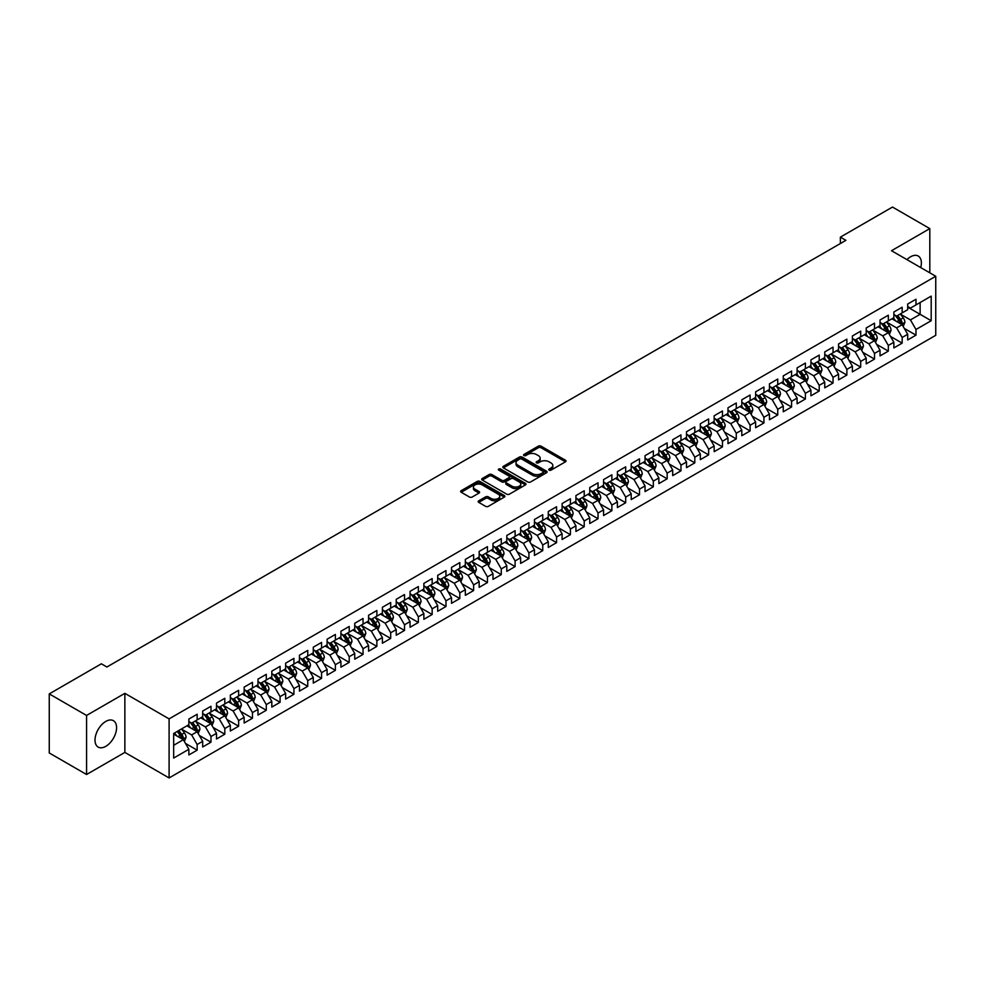 <?xml version="1.0" encoding="UTF-8"?>
<svg xmlns="http://www.w3.org/2000/svg" width="985" height="985" viewBox="0 0 985 985"><rect width="100%" height="100%" fill="white"/><g stroke="black" fill="none" stroke-linecap="round" stroke-linejoin="round"><path stroke-width="1.48" d="M549.15 470.14A1.342 0.776 0 0 0 551.046 470.14L565.464 461.817A1.921 1.108 0 0 0 566.03 461.029A1.921 1.108 0 0 0 565.464 460.241L541.036 446.143A1.921 1.108 0 0 0 538.327 446.143L523.909 454.467A1.342 0.776 0 0 0 525.805 455.562L527.677 454.491A6.144 3.546 0 0 1 536.357 454.491L538.389 455.661A6.144 3.546 0 0 1 540.186 458.173A6.144 3.546 0 0 1 538.389 460.672L536.529 461.756A1.342 0.776 0 0 0 538.426 462.851L540.297 461.768A6.144 3.546 0 0 1 548.977 461.768L551.009 462.95A6.144 3.546 0 0 1 552.807 465.449A6.144 3.546 0 0 1 551.009 467.961L549.15 469.045A1.342 0.776 0 0 0 549.15 470.14L549.15 469.045M105.789 746.334A15.243 8.803 120 0 0 115.75 732.902A15.243 8.803 120 0 0 113.41 720.675A15.243 8.803 120 0 0 105.789 721.426A15.243 8.803 120 0 0 95.828 734.872A15.243 8.803 120 0 0 98.168 747.086A15.243 8.803 120 0 0 105.789 746.334M920.741 267.588A15.243 8.803 120 0 0 918.217 256.026A15.243 8.803 120 0 0 910.596 256.789A15.243 8.803 120 0 0 906.939 259.621M478.759 500.823A1.921 1.108 0 0 0 478.193 501.611A1.921 1.108 0 0 0 478.759 502.387L485.605 506.352A1.921 1.108 0 0 0 488.326 506.352L504.332 497.105A1.921 1.108 0 0 0 504.899 496.317A1.921 1.108 0 0 0 504.332 495.541L479.917 481.431A1.921 1.108 0 0 0 477.196 481.431L461.189 490.678A1.921 1.108 0 0 0 460.623 491.466A1.921 1.108 0 0 0 461.189 492.241L469.463 497.031A1.921 1.108 0 0 0 472.172 497.031L479.03 493.066A1.921 1.108 0 0 0 479.596 492.291A1.921 1.108 0 0 0 479.03 491.503L474.93 489.139A5.134 2.967 0 0 1 473.428 487.033A5.134 2.967 0 0 1 476.592 484.3A5.134 2.967 0 0 1 482.182 484.94L498.262 494.224A5.134 2.967 0 0 1 499.764 496.317A5.134 2.967 0 0 1 496.6 499.063A5.134 2.967 0 0 1 491.01 498.422L488.326 496.871A1.921 1.108 0 0 0 485.605 496.871L478.759 500.823L478.759 502.387L485.605 498.459L485.605 496.871M86.569 715.442L86.569 774.505L124.861 752.405L124.861 693.341L86.569 715.442L49.25 693.896L101.369 663.804L106.897 667.005L845.893 240.34L840.365 237.151L840.365 243.529M124.861 693.341L169.1 718.878L935.75 276.256L935.75 335.319L169.1 777.941L169.1 718.878M929.803 272.82L929.803 228.606L891.511 250.719L935.75 276.256M929.803 228.606L892.484 207.059L840.365 237.151M527.812 481.985A1.921 1.108 0 0 0 530.521 481.985L546.54 472.738A1.921 1.108 0 0 0 547.094 471.963A1.921 1.108 0 0 0 546.54 471.175L522.112 457.077A1.921 1.108 0 0 0 519.403 457.077L503.384 466.311A1.921 1.108 0 0 0 502.818 467.099A1.921 1.108 0 0 0 503.384 467.887L527.812 481.985M499.247 470.424A1.342 0.776 0 0 1 500.602 470.621L525.411 484.94L509.43 494.162A1.921 1.108 0 0 1 506.709 494.162L482.281 480.064L482.281 478.501A1.921 1.108 0 0 0 481.727 479.276A1.921 1.108 0 0 0 482.281 480.064M482.281 478.501L489.139 474.548A1.921 1.108 0 0 1 491.847 474.548L501.759 480.261A1.921 1.108 0 0 0 504.468 480.261L509.011 477.639A1.921 1.108 0 0 0 509.577 476.851A1.921 1.108 0 0 0 509.011 476.075L498.706 470.116A1.342 0.776 0 0 1 500.602 469.02L525.436 483.352A1.921 1.108 0 0 1 526.002 484.14A1.921 1.108 0 0 1 525.436 484.928L525.436 483.352M907.69 307.148L920.125 314.326L920.125 302.518L931.194 296.128L915.988 304.907L915.988 299.243L907.69 304.033L907.69 309.696L902.162 312.885L902.162 307.221L893.863 312.011L893.863 317.675L888.335 320.876L888.335 315.2L880.036 319.99L880.036 325.653L874.508 328.855L874.508 323.178L866.221 327.968L866.221 333.644L860.693 336.833L860.693 331.169L852.394 335.959L852.394 341.623L846.866 344.812L846.866 339.148L838.567 343.937L838.567 349.601L833.039 352.79L833.039 347.126L824.753 351.916L824.753 357.58L819.212 360.781L819.212 355.105L810.926 359.894L810.926 365.558L805.398 368.759L805.398 363.083L797.099 367.873L797.099 373.549L791.571 376.738L791.571 371.074L783.272 375.864L783.272 381.527L777.744 384.716L777.744 379.053L769.457 383.842L769.457 389.506L763.929 392.695L763.929 387.031L755.63 391.821L755.63 397.484L750.102 400.673L750.102 395.01L741.803 399.799L741.803 405.463L736.275 408.664L736.275 402.988L727.989 407.778L727.989 413.454L722.448 416.643L722.448 410.979L714.162 415.769L714.162 421.432L708.634 424.621L708.634 418.957L700.335 423.747L700.335 429.411L694.807 432.6L694.807 426.936L686.508 431.725L686.508 437.389L680.98 440.578L680.98 434.914L672.693 439.704L672.693 445.368L667.165 448.569L667.165 442.893L658.866 447.683L658.866 453.359L653.338 456.548L653.338 450.884L645.04 455.673L645.04 461.337L639.511 464.526L639.511 458.862L631.213 463.652L631.213 469.316L625.684 472.504L625.684 466.841L617.398 471.63L617.398 477.294L611.87 480.483L611.87 474.819L603.571 479.609L603.571 485.273L598.043 488.474L598.043 482.798L589.744 487.587L589.744 493.263L584.216 496.452L584.216 490.789L575.929 495.578L575.929 501.242L570.401 504.431L570.401 498.767L562.103 503.557L562.103 509.22L556.574 512.409L556.574 506.746L548.276 511.535L548.276 517.199L542.747 520.388L542.747 514.724L534.449 519.514L534.449 525.177L528.92 528.379L528.92 522.703L520.634 527.492L520.634 533.168L515.106 536.357L515.106 530.693L506.807 535.483L506.807 541.147L501.279 544.336L501.279 538.672L492.98 543.461L492.98 549.125L487.452 552.314L487.452 546.65L479.166 551.44L479.166 557.104L473.625 560.293L473.625 554.629L465.339 559.418L465.339 565.082L459.81 568.283L459.81 562.607L451.512 567.397L451.512 573.073L445.983 576.262L445.983 570.598L437.685 575.375L437.685 581.052L432.156 584.24L432.156 578.577L423.87 583.366L423.87 589.03L418.342 592.219L418.342 586.555L410.043 591.345L410.043 597.009L404.515 600.197L404.515 594.534L396.216 599.323L396.216 604.987L390.688 608.188L390.688 602.512L382.402 607.302L382.402 612.978L376.861 616.167L376.861 610.503L368.575 615.28L368.575 620.956L363.046 624.145L363.046 618.481L354.748 623.271L354.748 628.935L349.219 632.124L349.219 626.46L340.921 631.25L340.921 636.913L335.392 640.102L335.392 634.438L327.106 639.228L327.106 644.892L321.578 648.093L321.578 642.417L313.279 647.207L313.279 652.87L307.751 656.072L307.751 650.408L299.452 655.185L299.452 660.861L293.924 664.05L293.924 658.386L285.638 663.176L285.638 668.84L280.097 672.029L280.097 666.365L271.811 671.154L271.811 676.818L266.282 680.007L266.282 674.343L257.984 679.133L257.984 684.797L252.455 687.998L252.455 682.322L244.157 687.111L244.157 692.775L238.629 695.976L238.629 690.313L230.342 695.09L230.342 700.766L224.814 703.955L224.814 698.291L216.515 703.081L216.515 708.744L210.987 711.933L210.987 706.27L202.688 711.059L202.688 716.723L197.16 719.912L197.16 714.248L188.861 719.038L188.861 724.701L173.655 733.48L173.655 758.068L188.861 749.289L183.333 739.71L173.655 734.12M931.194 296.128L931.194 320.716L915.988 329.495L910.448 319.916L900.425 314.129M904.304 328.411L915.988 335.159L915.988 329.495M915.988 335.159L907.69 339.948L907.69 334.284L902.162 337.473L896.633 327.894L886.611 322.107M890.477 336.39L902.162 343.137L902.162 337.473M902.162 343.137L893.863 347.927L893.863 342.263L888.335 345.452L882.806 335.873L872.784 330.086M876.65 344.381L888.335 351.116L888.335 345.452M888.335 351.116L880.036 355.905L880.036 350.241L874.508 353.43L868.979 343.851L858.957 338.064M862.835 352.359L874.508 359.094L874.508 353.43M874.508 359.094L866.221 363.884L866.221 358.22L860.693 361.409L855.165 351.842L845.142 346.055M849.008 360.338L860.693 367.085L860.693 361.409M860.693 367.085L852.394 371.874L852.394 366.198L846.866 369.4L841.338 359.82L831.315 354.034M835.182 368.316L846.866 375.063L846.866 369.4M846.866 375.063L838.567 379.853L838.567 374.189L833.039 377.378L827.511 367.799L817.488 362.012M821.367 376.295L833.039 383.042L833.039 377.378M833.039 383.042L824.753 387.831L824.753 382.168L819.212 385.357L813.684 375.777L803.662 369.991M807.54 384.273L819.212 391.02L819.212 385.357M819.212 391.02L810.926 395.81L810.926 390.146L805.398 393.335L799.869 383.756L789.847 377.969M793.713 392.264L805.398 398.999L805.398 393.335M805.398 398.999L797.099 403.788L797.099 398.125L791.571 401.314L786.042 391.747L776.02 385.96M779.886 400.242L791.571 406.99L791.571 401.314M791.571 406.99L783.272 411.779L783.272 406.103L777.744 409.304L772.215 399.725L762.193 393.938M766.071 408.221L777.744 414.968L777.744 409.304M777.744 414.968L769.457 419.758L769.457 414.082L763.929 417.283L758.401 407.704L748.378 401.917M752.245 416.199L763.929 422.947L763.929 417.283M763.929 422.947L755.63 427.736L755.63 422.072L750.102 425.261L744.574 415.682L734.551 409.895M738.418 424.178L750.102 430.925L750.102 425.261M750.102 430.925L741.803 435.715L741.803 430.051L736.275 433.24L730.747 423.661L720.725 417.874M724.591 432.169L736.275 438.904L736.275 433.24M736.275 438.904L727.989 443.693L727.989 438.029L722.448 441.218L716.92 431.652L706.898 425.865M710.776 440.147L722.448 446.894L722.448 441.218M722.448 446.894L714.162 451.672L714.162 446.008L708.634 449.209L703.105 439.63L693.083 433.843M696.949 448.126L708.634 454.873L708.634 449.209M708.634 454.873L700.335 459.663L700.335 453.987L694.807 457.188L689.278 447.609L679.256 441.822M683.122 456.104L694.807 462.851L694.807 457.188M694.807 462.851L686.508 467.641L686.508 461.977L680.98 465.166L675.451 455.587L665.429 449.8M669.308 464.083L680.98 470.83L680.98 465.166M680.98 470.83L672.693 475.62L672.693 469.956L667.165 473.145L661.625 463.566L651.602 457.779M655.481 472.074L667.165 478.808L667.165 473.145M667.165 478.808L658.866 483.598L658.866 477.934L653.338 481.123L647.81 471.544L637.788 465.77M641.654 480.052L653.338 486.799L653.338 481.123M653.338 486.799L645.04 491.577L645.04 485.913L639.511 489.114L633.983 479.535L623.961 473.748M627.827 488.031L639.511 494.778L639.511 489.114M639.511 494.778L631.213 499.567L631.213 493.891L625.684 497.093L620.156 487.513L610.134 481.727M614.012 496.009L625.684 502.756L625.684 497.093M625.684 502.756L617.398 507.546L617.398 501.882L611.87 505.071L606.341 495.492L596.319 489.705M600.185 503.988L611.87 510.735L611.87 505.071M611.87 510.735L603.571 515.524L603.571 509.861L598.043 513.05L592.514 503.47L582.492 497.684M586.358 511.978L598.043 518.713L598.043 513.05M598.043 518.713L589.744 523.503L589.744 517.839L584.216 521.028L578.688 511.449L568.665 505.674M572.544 519.957L584.216 526.704L584.216 521.028M584.216 526.704L575.929 531.481L575.929 525.818L570.401 529.019L564.861 519.44L554.838 513.653M558.717 527.935L570.401 534.683L570.401 529.019M570.401 534.683L562.103 539.472L562.103 533.796L556.574 536.997L551.046 527.418L541.024 521.631M544.89 535.914L556.574 542.661L556.574 536.997M556.574 542.661L548.276 547.451L548.276 541.787L542.747 544.976L537.219 535.397L527.197 529.61M531.063 543.892L542.747 550.64L542.747 544.976M542.747 550.64L534.449 555.429L534.449 549.765L528.92 552.954L523.392 543.375L513.37 537.588M517.248 551.883L528.92 558.618L528.92 552.954M528.92 558.618L520.634 563.408L520.634 557.744L515.106 560.933L509.577 551.354L499.555 545.579M503.421 559.862L515.106 566.609L515.106 560.933M515.106 566.609L506.807 571.386L506.807 565.722L501.279 568.911L495.75 559.345L485.728 553.558M489.594 567.84L501.279 574.587L501.279 568.911M501.279 574.587L492.98 579.377L492.98 573.701L487.452 576.902L481.924 567.323L471.901 561.536M475.78 575.819L487.452 582.566L487.452 576.902M487.452 582.566L479.166 587.356L479.166 581.692L473.625 584.881L468.097 575.302L458.074 569.515M461.953 583.797L473.625 590.544L473.625 584.881M473.625 590.544L465.339 595.334L465.339 589.67L459.81 592.859L454.282 583.28L444.26 577.493M448.126 591.788L459.81 598.523L459.81 592.859M459.81 598.523L451.512 603.312L451.512 597.649L445.983 600.838L440.455 591.259L430.433 585.472M434.299 599.766L445.983 606.514L445.983 600.838M445.983 606.514L437.685 611.291L437.685 605.627L432.156 608.816L426.628 599.249L416.606 593.462M420.484 607.745L432.156 614.492L432.156 608.816M432.156 614.492L423.87 619.282L423.87 613.606L418.342 616.807L412.813 607.228L402.791 601.441M406.657 615.723L418.342 622.471L418.342 616.807M418.342 622.471L410.043 627.26L410.043 621.597L404.515 624.785L398.987 615.206L388.964 609.419M392.83 623.702L404.515 630.449L404.515 624.785M404.515 630.449L396.216 635.239L396.216 629.575L390.688 632.764L385.16 623.185L375.137 617.398M379.003 631.693L390.688 638.428L390.688 632.764M390.688 638.428L382.402 643.217L382.402 637.554L376.861 640.742L371.333 631.163L361.31 625.376M365.189 639.671L376.861 646.406L376.861 640.742M376.861 646.406L368.575 651.196L368.575 645.532L363.046 648.721L357.518 639.154L347.496 633.367M351.362 647.65L363.046 654.397L363.046 648.721M363.046 654.397L354.748 659.187L354.748 653.511L349.219 656.712L343.691 647.133L333.669 641.346M337.535 655.628L349.219 662.376L349.219 656.712M349.219 662.376L340.921 667.165L340.921 661.501L335.392 664.69L329.864 655.111L319.842 649.324M323.72 663.607L335.392 670.354L335.392 664.69M335.392 670.354L327.106 675.144L327.106 669.48L321.578 672.669L316.037 663.09L306.015 657.303M309.893 671.598L321.578 678.333L321.578 672.669M321.578 678.333L313.279 683.122L313.279 677.458L307.751 680.647L302.223 671.068L292.2 665.281M296.066 679.576L307.751 686.311L307.751 680.647M307.751 686.311L299.452 691.101L299.452 685.437L293.924 688.626L288.396 679.059L278.373 673.272M282.239 687.555L293.924 694.302L293.924 688.626M293.924 694.302L285.638 699.091L285.638 693.415L280.097 696.617L274.569 687.038L264.546 681.251M268.425 695.533L280.097 702.28L280.097 696.617M280.097 702.28L271.811 707.07L271.811 701.406L266.282 704.595L260.754 695.016L250.732 689.229M254.598 703.512L266.282 710.259L266.282 704.595M266.282 710.259L257.984 715.048L257.984 709.385L252.455 712.574L246.927 702.995L236.905 697.208M240.771 711.502L252.455 718.237L252.455 712.574M252.455 718.237L244.157 723.027L244.157 717.363L238.629 720.552L233.1 710.973L223.078 705.186M226.956 719.481L238.629 726.216L238.629 720.552M238.629 726.216L230.342 731.005L230.342 725.342L224.814 728.531L219.273 718.964L209.251 713.177M213.129 727.459L224.814 734.207L224.814 728.531M224.814 734.207L216.515 738.996L216.515 733.32L210.987 736.521L205.459 726.942L195.436 721.155M199.302 735.438L210.987 742.185L210.987 736.521M210.987 742.185L202.688 746.975L202.688 741.311L197.16 744.5L191.632 734.921L181.609 729.134M185.475 743.416L197.16 750.164L197.16 744.5M197.16 750.164L188.861 754.953L188.861 749.289M188.861 721.512L191.632 723.113L197.16 719.912M173.655 745.3L183.333 739.71M202.688 713.534L205.459 715.122L210.987 711.933M191.632 734.921L197.16 731.732L186.928 725.822M202.688 741.311L197.16 731.732M216.515 705.555L219.273 707.144L224.814 703.955M205.459 726.942L210.987 723.741L200.755 717.843M216.515 733.32L210.987 723.741M230.342 697.565L233.1 699.165L238.629 695.976M219.273 718.964L224.814 715.763L214.582 709.865M230.342 725.342L224.814 715.763M244.157 689.586L246.927 691.187L252.455 687.998M233.1 710.973L238.629 707.784L228.397 701.874M244.157 717.363L238.629 707.784M257.984 681.608L260.754 683.208L266.282 680.007M246.927 702.995L252.455 699.806L242.224 693.896M257.984 709.385L252.455 699.806M271.811 673.629L274.569 675.217L280.097 672.029M260.754 695.016L266.282 691.827L256.051 685.917M271.811 701.406L266.282 691.827M285.638 665.651L288.396 667.239L293.924 664.05M274.569 687.038L280.097 683.849L269.878 677.939M285.638 693.415L280.097 683.849M299.452 657.66L302.223 659.261L307.751 656.072M288.396 679.059L293.924 675.858L283.692 669.96M299.452 685.437L293.924 675.858M313.279 649.681L316.037 651.282L321.578 648.093M302.223 671.068L307.751 667.879L297.519 661.969M313.279 677.458L307.751 667.879M327.106 641.703L329.864 643.303L335.392 640.102M316.037 663.09L321.578 659.901L311.346 653.991M327.106 669.48L321.578 659.901M340.921 633.724L343.691 635.313L349.219 632.124M329.864 655.111L335.392 651.922L325.161 646.012M340.921 661.501L335.392 651.922M354.748 625.746L357.518 627.334L363.046 624.145M343.691 647.133L349.219 643.944L338.988 638.034M354.748 653.511L349.219 643.944M368.575 617.755L371.333 619.356L376.861 616.167M357.518 639.154L363.046 635.953L352.815 630.055M368.575 645.532L363.046 635.953M382.402 609.777L385.16 611.377L390.688 608.188M371.333 631.163L376.861 627.974L366.642 622.064M382.402 637.554L376.861 627.974M396.216 601.798L398.987 603.399L404.515 600.197M385.16 623.185L390.688 619.996L380.456 614.086M396.216 629.575L390.688 619.996M410.043 593.82L412.813 595.408L418.342 592.219M398.987 615.206L404.515 612.017L394.283 606.107M410.043 621.597L404.515 612.017M423.87 585.841L426.628 587.429L432.156 584.24M412.813 607.228L418.342 604.039L408.11 598.129M423.87 613.606L418.342 604.039M437.685 577.85L440.455 579.451L445.983 576.262M426.628 599.249L432.156 596.048L421.925 590.15M437.685 605.627L432.156 596.048M451.512 569.872L454.282 571.472L459.81 568.283M440.455 591.259L445.983 588.07L435.752 582.16M451.512 597.649L445.983 588.07M465.339 561.893L468.097 563.494L473.625 560.293M454.282 583.28L459.81 580.091L449.579 574.181M465.339 589.67L459.81 580.091M479.166 553.915L481.924 555.515L487.452 552.314M468.097 575.302L473.625 572.113L463.406 566.203M479.166 581.692L473.625 572.113M492.98 545.936L495.75 547.525L501.279 544.336M481.924 567.323L487.452 564.134L477.22 558.224M492.98 573.701L487.452 564.134M506.807 537.945L509.577 539.546L515.106 536.357M495.75 559.345L501.279 556.143L491.047 550.246M506.807 565.722L501.279 556.143M520.634 529.967L523.392 531.568L528.92 528.379M509.577 551.354L515.106 548.165L504.874 542.255M520.634 557.744L515.106 548.165M534.449 521.988L537.219 523.589L542.747 520.388M523.392 543.375L528.92 540.186L518.701 534.276M534.449 549.765L528.92 540.186M548.276 514.01L551.046 515.611L556.574 512.409M537.219 535.397L542.747 532.208L532.516 526.298M548.276 541.787L542.747 532.208M562.103 506.031L564.861 507.62L570.401 504.431M551.046 527.418L556.574 524.229L546.343 518.319M562.103 533.796L556.574 524.229M575.929 498.041L578.688 499.641L584.216 496.452M564.861 519.44L570.401 516.238L560.169 510.341M575.929 525.818L570.401 516.238M589.744 490.062L592.514 491.663L598.043 488.474M578.688 511.449L584.216 508.26L573.984 502.362M589.744 517.839L584.216 508.26M603.571 482.084L606.341 483.684L611.87 480.483M592.514 503.47L598.043 500.281L587.811 494.371M603.571 509.861L598.043 500.281M617.398 474.105L620.156 475.706L625.684 472.504M606.341 495.492L611.87 492.303L601.638 486.393M617.398 501.882L611.87 492.303M631.213 466.127L633.983 467.715L639.511 464.526M620.156 487.513L625.684 484.325L615.465 478.414M631.213 493.891L625.684 484.325M645.04 458.148L647.81 459.736L653.338 456.548M633.983 479.535L639.511 476.334L629.28 470.436M645.04 485.913L639.511 476.334M658.866 450.157L661.625 451.758L667.165 448.569M647.81 471.544L653.338 468.355L643.106 462.458M658.866 477.934L653.338 468.355M672.693 442.179L675.451 443.779L680.98 440.578M661.625 463.566L667.165 460.377L656.933 454.467M672.693 469.956L667.165 460.377M686.508 434.2L689.278 435.801L694.807 432.6M675.451 455.587L680.98 452.398L670.748 446.488M686.508 461.977L680.98 452.398M700.335 426.222L703.105 427.81L708.634 424.621M689.278 447.609L694.807 444.42L684.575 438.51M700.335 453.987L694.807 444.42M714.162 418.243L716.92 419.832L722.448 416.643M703.105 439.63L708.634 436.429L698.402 430.531M714.162 446.008L708.634 436.429M727.989 410.252L730.747 411.853L736.275 408.664M716.92 431.652L722.448 428.45L712.229 422.553M727.989 438.029L722.448 428.45M741.803 402.274L744.574 403.875L750.102 400.673M730.747 423.661L736.275 420.472L726.043 414.562M741.803 430.051L736.275 420.472M755.63 394.296L758.401 395.896L763.929 392.695M744.574 415.682L750.102 412.493L739.87 406.583M755.63 422.072L750.102 412.493M769.457 386.317L772.215 387.905L777.744 384.716M758.401 407.704L763.929 404.515L753.697 398.605M769.457 414.082L763.929 404.515M783.272 378.338L786.042 379.927L791.571 376.738M772.215 399.725L777.744 396.524L767.512 390.626M783.272 406.103L777.744 396.524M797.099 370.348L799.869 371.948L805.398 368.759M786.042 391.747L791.571 388.546L781.339 382.648M797.099 398.125L791.571 388.546M810.926 362.369L813.684 363.97L819.212 360.781M799.869 383.756L805.398 380.567L795.166 374.657M810.926 390.146L805.398 380.567M824.753 354.391L827.511 355.991L833.039 352.79M813.684 375.777L819.212 372.589L808.993 366.679M824.753 382.168L819.212 372.589M838.567 346.412L841.338 348L846.866 344.812M827.511 367.799L833.039 364.61L822.807 358.7M838.567 374.189L833.039 364.61M852.394 338.434L855.165 340.022L860.693 336.833M841.338 359.82L846.866 356.619L836.634 350.722M852.394 366.198L846.866 356.619M866.221 330.443L868.979 332.043L874.508 328.855M855.165 351.842L860.693 348.641L850.461 342.743M866.221 358.22L860.693 348.641M880.036 322.464L882.806 324.065L888.335 320.876M868.979 343.851L874.508 340.662L864.288 334.752M880.036 350.241L874.508 340.662M893.863 314.486L896.633 316.087L902.162 312.885M882.806 335.873L888.335 332.684L878.103 326.774M893.863 342.263L888.335 332.684M907.69 306.507L910.448 308.096L915.988 304.907M896.633 327.894L902.162 324.705L891.93 318.795M907.69 334.284L902.162 324.705M49.25 693.896L49.25 752.959L86.569 774.505M124.861 752.405L169.1 777.941M910.448 319.916L920.125 314.326L931.194 320.716M549.679 470.325L551.009 469.562A6.144 3.546 0 0 0 552.807 467.05L552.807 465.449M540.186 458.173L540.186 459.761A6.144 3.546 0 0 1 538.389 462.273L537.059 463.036M565.464 460.241L565.464 461.817L541.036 447.744A1.921 1.108 0 0 0 538.327 447.744L524.451 455.76M546.503 472.751L522.112 458.665A1.921 1.108 0 0 0 519.403 458.665L503.409 467.9L503.384 466.311M543.141 472.504A1.342 0.776 0 0 0 543.141 471.409L521.705 459.035A1.342 0.776 0 0 0 519.809 459.035L517.839 460.167A6.144 3.546 0 0 0 516.042 462.679A6.144 3.546 0 0 0 517.839 465.179L532.491 473.637A6.144 3.546 0 0 0 541.171 473.637L543.141 472.504L543.141 474.105A1.342 0.776 0 0 0 543.535 473.551L543.535 471.963M516.042 462.679L516.042 464.267A6.144 3.546 0 0 0 517.839 466.779L517.839 465.179M543.141 474.105L541.171 475.238A6.144 3.546 0 0 1 532.491 475.238L517.839 466.779M482.318 480.077L489.139 476.137L489.139 474.548M509.577 476.851L509.577 478.451A1.921 1.108 0 0 1 509.011 479.239L504.468 481.862A1.921 1.108 0 0 1 501.759 481.862L491.847 476.137A1.921 1.108 0 0 0 489.139 476.137M512.04 486.196A5.134 2.967 0 0 0 517.63 486.836A5.134 2.967 0 0 0 520.794 484.103A5.134 2.967 0 0 0 519.292 482.01L513.628 478.735A1.921 1.108 0 0 0 510.919 478.735L506.376 481.357A1.921 1.108 0 0 0 505.81 482.145A1.921 1.108 0 0 0 506.376 482.921L512.04 486.196L512.04 487.797A5.134 2.967 0 0 0 517.63 488.437A5.134 2.967 0 0 0 520.794 485.691L520.794 484.103M505.81 482.145L505.81 483.733A1.921 1.108 0 0 0 506.376 484.521L506.376 482.921M512.04 487.797L506.376 484.521M499.764 496.317L499.764 497.917A5.134 2.967 0 0 1 496.6 500.651A5.134 2.967 0 0 1 491.01 500.011L488.326 498.459A1.921 1.108 0 0 0 485.605 498.459M473.428 487.033L473.428 488.634A5.134 2.967 0 0 0 474.93 490.727L474.93 489.139M479.03 491.503L479.03 493.066L474.93 490.727M504.332 495.541L504.332 497.105L479.917 483.032A1.921 1.108 0 0 0 477.196 483.032L461.214 492.266M903.183 326.478L904.895 322.292A5.184 2.992 -120 0 0 903.245 317.884L900.302 313.956M895.624 320.925L893.395 317.946M895.094 315.2L898.96 320.359A5.184 2.992 60 0 1 900.438 323.474L902.1 322.514A5.184 2.992 -120 0 0 900.61 319.399L897.68 315.471M896.005 315.717L899.625 320.556A2.635 1.527 60 0 1 900.105 321.369L902.1 322.514M889.356 334.457L891.068 330.271A5.184 2.992 -120 0 0 889.418 325.863L886.488 321.935M881.797 328.916L879.568 325.937M881.267 323.178L885.133 328.337A5.184 2.992 60 0 1 886.611 331.452L888.273 330.492A5.184 2.992 -120 0 0 886.795 327.377L883.853 323.462M882.178 323.696L885.811 328.547A2.635 1.527 60 0 1 886.291 329.347L888.273 330.492M875.53 342.435L877.253 338.249A5.184 2.992 -120 0 0 875.591 333.841L872.661 329.926M867.982 336.895L865.741 333.915M867.44 331.157L871.306 336.316A5.184 2.992 60 0 1 872.796 339.431L874.446 338.471A5.184 2.992 -120 0 0 872.969 335.356L870.038 331.44M868.351 331.686L871.984 336.525A2.635 1.527 60 0 1 872.464 337.326L874.446 338.471M861.715 350.414L863.426 346.227A5.184 2.992 -120 0 0 861.776 341.82L858.834 337.904M854.155 344.873L851.926 341.894M853.626 339.135L857.492 344.294A5.184 2.992 60 0 1 858.969 347.41L860.631 346.449A5.184 2.992 -120 0 0 859.142 343.334L856.211 339.419M854.537 339.665L858.157 344.504A2.635 1.527 60 0 1 858.637 345.304L860.631 346.449M847.888 358.392L849.599 354.218A5.184 2.992 -120 0 0 847.95 349.798L845.007 345.883M840.328 352.852L838.1 349.872M839.799 347.114L843.665 352.273A5.184 2.992 60 0 1 845.142 355.388L846.804 354.44A5.184 2.992 -120 0 0 845.327 351.325L842.384 347.397M840.71 347.643L844.342 352.482A2.635 1.527 60 0 1 844.81 353.283L846.804 354.44M834.061 366.383L835.772 362.197A5.184 2.992 -120 0 0 834.123 357.789L831.192 353.861M826.513 360.83L824.273 357.85M825.972 355.092L829.838 360.264A5.184 2.992 60 0 1 831.328 363.379L832.978 362.418A5.184 2.992 -120 0 0 831.5 359.303L828.557 355.376M826.883 355.622L830.515 360.461A2.635 1.527 60 0 1 830.995 361.273L832.978 362.418M820.246 374.362L821.958 370.175A5.184 2.992 -120 0 0 820.296 365.767L817.365 361.84M812.687 368.821L810.458 365.841M812.145 363.083L816.011 368.242A5.184 2.992 60 0 1 817.501 371.357L819.163 370.397A5.184 2.992 -120 0 0 817.673 367.282L814.743 363.366M813.056 363.6L816.688 368.452A2.635 1.527 60 0 1 817.168 369.252L819.163 370.397M806.419 382.34L808.131 378.154A5.184 2.992 -120 0 0 806.481 373.746L803.538 369.831M798.86 376.799L796.631 373.82M798.33 371.062L802.196 376.221A5.184 2.992 60 0 1 803.674 379.336L805.336 378.375A5.184 2.992 -120 0 0 803.846 375.26L800.916 371.345M799.241 371.591L802.861 376.43A2.635 1.527 60 0 1 803.341 377.23L805.336 378.375M792.593 390.319L794.304 386.132A5.184 2.992 -120 0 0 792.654 381.724L789.724 377.809M785.033 384.778L782.804 381.798M784.503 379.04L788.369 384.199A5.184 2.992 60 0 1 789.847 387.314L791.509 386.354A5.184 2.992 -120 0 0 790.032 383.239L787.089 379.323M785.414 379.57L789.047 384.409A2.635 1.527 60 0 1 789.527 385.209L791.509 386.354M778.766 398.297L780.489 394.123A5.184 2.992 -120 0 0 778.827 389.703L775.897 385.788M771.218 392.756L768.977 389.777M770.676 387.019L774.542 392.178A5.184 2.992 60 0 1 776.032 395.293L777.682 394.345A5.184 2.992 -120 0 0 776.205 391.23L773.262 387.302M771.587 387.548L775.22 392.387A2.635 1.527 60 0 1 775.7 393.187L777.682 394.345M764.951 406.288L766.662 402.102A5.184 2.992 -120 0 0 765.013 397.694L762.07 393.766M757.391 400.735L755.163 397.755M756.862 394.997L760.728 400.169A5.184 2.992 60 0 1 762.205 403.284L763.867 402.323A5.184 2.992 -120 0 0 762.378 399.208L759.447 395.281M757.773 395.527L761.393 400.366A2.635 1.527 60 0 1 761.873 401.178L763.867 402.323M751.124 414.266L752.836 410.08A5.184 2.992 -120 0 0 751.186 405.672L748.243 401.745M743.564 408.726L741.336 405.734M743.035 402.988L746.901 408.147A5.184 2.992 60 0 1 748.378 411.262L750.041 410.302A5.184 2.992 -120 0 0 748.563 407.187L745.62 403.271M743.946 403.505L747.566 408.356A2.635 1.527 60 0 1 748.046 409.157L750.041 410.302M737.297 422.245L739.009 418.059A5.184 2.992 -120 0 0 737.359 413.651L734.428 409.735M729.75 416.704L727.509 413.725M729.208 410.967L733.074 416.126A5.184 2.992 60 0 1 734.564 419.241L736.214 418.28A5.184 2.992 -120 0 0 734.736 415.165L731.793 411.25M730.119 411.496L733.751 416.335A2.635 1.527 60 0 1 734.231 417.135L736.214 418.28M723.482 430.223L725.194 426.037A5.184 2.992 -120 0 0 723.532 421.629L720.601 417.714M715.923 424.683L713.694 421.703M715.381 418.945L719.247 424.104A5.184 2.992 60 0 1 720.737 427.219L722.399 426.259A5.184 2.992 -120 0 0 720.909 423.144L717.979 419.228M716.292 419.475L719.924 424.313A2.635 1.527 60 0 1 720.404 425.114L722.399 426.259M709.656 438.202L711.367 434.028A5.184 2.992 -120 0 0 709.717 429.608L706.774 425.692M702.096 432.661L699.867 429.682M701.566 426.924L705.432 432.083A5.184 2.992 60 0 1 706.91 435.198L708.572 434.25A5.184 2.992 -120 0 0 707.082 431.135L704.152 427.207M702.477 427.453L706.097 432.292A2.635 1.527 60 0 1 706.577 433.092L708.572 434.25M695.829 446.193L697.54 442.006A5.184 2.992 -120 0 0 695.89 437.599L692.947 433.671M688.269 440.64L686.04 437.66M687.739 434.902L691.605 440.073A5.184 2.992 60 0 1 693.083 443.188L694.745 442.228A5.184 2.992 -120 0 0 693.268 439.113L690.325 435.185M688.65 435.432L692.283 440.27A2.635 1.527 60 0 1 692.763 441.083L694.745 442.228M682.002 454.171L683.725 449.985A5.184 2.992 -120 0 0 682.063 445.577L679.133 441.649M674.454 448.618L672.213 445.639M673.912 442.893L677.779 448.052A5.184 2.992 60 0 1 679.268 451.167L680.918 450.207A5.184 2.992 -120 0 0 679.441 447.091L676.498 443.176M674.824 443.41L678.456 448.261A2.635 1.527 60 0 1 678.936 449.062L680.918 450.207M668.187 462.15L669.899 457.963A5.184 2.992 -120 0 0 668.249 453.556L665.306 449.64M660.627 456.609L658.399 453.629M660.098 450.871L663.952 456.03A5.184 2.992 60 0 1 665.441 459.145L667.104 458.185A5.184 2.992 -120 0 0 665.614 455.07L662.683 451.155M661.009 451.401L664.629 456.24A2.635 1.527 60 0 1 665.109 457.04L667.104 458.185M654.36 470.128L656.072 465.942A5.184 2.992 -120 0 0 654.422 461.534L651.479 457.619M646.8 464.588L644.572 461.608M646.271 458.85L650.137 464.009A5.184 2.992 60 0 1 651.614 467.124L653.277 466.164A5.184 2.992 -120 0 0 651.799 463.048L648.856 459.133M647.182 459.379L650.802 464.218A2.635 1.527 60 0 1 651.282 465.019L653.277 466.164M640.533 478.107L642.245 473.933A5.184 2.992 -120 0 0 640.595 469.513L637.664 465.597M632.986 472.566L630.745 469.586M632.444 466.828L636.31 471.987A5.184 2.992 60 0 1 637.788 475.102L639.45 474.154A5.184 2.992 -120 0 0 637.972 471.039L635.029 467.112M633.355 467.358L636.987 472.197A2.635 1.527 60 0 1 637.467 472.997L639.45 474.154M626.706 486.097L628.43 481.911A5.184 2.992 -120 0 0 626.768 477.503L623.837 473.576M619.159 480.545L616.93 477.565M618.617 474.807L622.483 479.966A5.184 2.992 60 0 1 623.973 483.093L625.635 482.133A5.184 2.992 -120 0 0 624.145 479.018L621.215 475.09M619.528 475.336L623.16 480.175A2.635 1.527 60 0 1 623.64 480.975L625.635 482.133M612.892 494.076L614.603 489.89A5.184 2.992 -120 0 0 612.953 485.482L610.01 481.554M605.332 488.523L603.103 485.543M604.802 482.798L608.668 487.957A5.184 2.992 60 0 1 610.146 491.072L611.808 490.111A5.184 2.992 -120 0 0 610.318 486.996L607.388 483.081M605.713 483.315L609.333 488.166A2.635 1.527 60 0 1 609.813 488.966L611.808 490.111M599.065 502.054L600.776 497.868A5.184 2.992 -120 0 0 599.126 493.46L596.184 489.545M591.505 496.514L589.276 493.534M590.975 490.776L594.841 495.935A5.184 2.992 60 0 1 596.319 499.05L597.981 498.09A5.184 2.992 -120 0 0 596.504 494.975L593.561 491.059M591.886 491.306L595.519 496.144A2.635 1.527 60 0 1 595.999 496.945L597.981 498.09M585.238 510.033L586.949 505.847A5.184 2.992 -120 0 0 585.299 501.439L582.369 497.523M577.69 504.492L575.449 501.513M577.148 498.755L581.015 503.914A5.184 2.992 60 0 1 582.504 507.029L584.154 506.068A5.184 2.992 -120 0 0 582.677 502.953L579.734 499.038M578.06 499.284L581.692 504.123A2.635 1.527 60 0 1 582.172 504.923L584.154 506.068M571.423 518.012L573.135 513.838A5.184 2.992 -120 0 0 571.485 509.417L568.542 505.502M563.863 512.471L561.635 509.491M563.334 506.733L567.188 511.892A5.184 2.992 60 0 1 568.677 515.007L570.34 514.059A5.184 2.992 -120 0 0 568.85 510.932L565.919 507.016M564.245 507.263L567.865 512.101A2.635 1.527 60 0 1 568.345 512.902L570.34 514.059M557.596 525.99L559.308 521.816A5.184 2.992 -120 0 0 557.658 517.408L554.715 513.481M550.036 520.449L547.808 517.47M549.507 514.712L553.373 519.871A5.184 2.992 60 0 1 554.851 522.998L556.513 522.038A5.184 2.992 -120 0 0 555.023 518.923L552.092 514.995M550.418 515.241L554.038 520.08A2.635 1.527 60 0 1 554.518 520.88L556.513 522.038M543.769 533.981L545.481 529.795A5.184 2.992 -120 0 0 543.831 525.387L540.9 521.459M536.209 528.428L533.981 525.448M535.68 522.703L539.546 527.861A5.184 2.992 60 0 1 541.024 530.977L542.686 530.016A5.184 2.992 -120 0 0 541.208 526.901L538.266 522.973M536.591 523.22L540.223 528.071A2.635 1.527 60 0 1 540.703 528.871L542.686 530.016M529.942 541.959L531.666 537.773A5.184 2.992 -120 0 0 530.004 533.365L527.073 529.45M522.395 536.419L520.154 533.439M521.853 530.681L525.719 535.84A5.184 2.992 60 0 1 527.209 538.955L528.859 537.995A5.184 2.992 -120 0 0 527.381 534.88L524.451 530.964M522.764 531.211L526.396 536.049A2.635 1.527 60 0 1 526.876 536.85L528.859 537.995M516.128 549.938L517.839 545.752A5.184 2.992 -120 0 0 516.189 541.344L513.247 537.428M508.568 544.397L506.339 541.418M508.038 538.66L511.904 543.818A5.184 2.992 60 0 1 513.382 546.934L515.044 545.973A5.184 2.992 -120 0 0 513.554 542.858L510.624 538.943M508.95 539.189L512.569 544.028A2.635 1.527 60 0 1 513.05 544.828L515.044 545.973M502.301 557.916L504.012 553.742A5.184 2.992 -120 0 0 502.362 549.322L499.42 545.407M494.741 552.376L492.512 549.396M494.211 546.638L498.078 551.797A5.184 2.992 60 0 1 499.555 554.912L501.217 553.964A5.184 2.992 -120 0 0 499.74 550.837L496.797 546.921M495.123 547.167L498.755 552.006A2.635 1.527 60 0 1 499.223 552.807L501.217 553.964M488.474 565.895L490.185 561.721A5.184 2.992 -120 0 0 488.535 557.313L485.605 553.385M480.926 560.354L478.685 557.375M480.385 554.617L484.251 559.775A5.184 2.992 60 0 1 485.74 562.903L487.39 561.942A5.184 2.992 -120 0 0 485.913 558.827L482.97 554.9M481.296 555.146L484.928 559.985A2.635 1.527 60 0 1 485.408 560.785L487.39 561.942M474.659 573.886L476.371 569.699A5.184 2.992 -120 0 0 474.708 565.292L471.778 561.364M467.099 568.333L464.871 565.353M466.57 562.607L470.424 567.766A5.184 2.992 60 0 1 471.913 570.881L473.576 569.921A5.184 2.992 -120 0 0 472.086 566.806L469.156 562.878M467.481 563.125L471.101 567.976A2.635 1.527 60 0 1 471.581 568.776L473.576 569.921M460.832 581.864L462.544 577.678A5.184 2.992 -120 0 0 460.894 573.27L457.951 569.355M453.272 576.323L451.044 573.344M452.743 570.586L456.609 575.745A5.184 2.992 60 0 1 458.087 578.86L459.749 577.899A5.184 2.992 -120 0 0 458.259 574.784L455.329 570.869M453.654 571.115L457.274 575.954A2.635 1.527 60 0 1 457.754 576.754L459.749 577.899M447.005 589.843L448.717 585.656A5.184 2.992 -120 0 0 447.067 581.248L444.137 577.333M439.445 584.302L437.217 581.322M438.916 578.564L442.782 583.723A5.184 2.992 60 0 1 444.26 586.838L445.922 585.878A5.184 2.992 -120 0 0 444.444 582.763L441.502 578.848M439.827 579.094L443.459 583.933A2.635 1.527 60 0 1 443.94 584.733L445.922 585.878M433.178 597.821L434.902 593.647A5.184 2.992 -120 0 0 433.24 589.227L430.31 585.312M425.631 592.28L423.39 589.301M425.089 586.543L428.955 591.702A5.184 2.992 60 0 1 430.445 594.817L432.095 593.869A5.184 2.992 -120 0 0 430.617 590.741L427.675 586.826M426 587.072L429.632 591.911A2.635 1.527 60 0 1 430.113 592.711L432.095 593.869M419.364 605.8L421.075 601.626A5.184 2.992 -120 0 0 419.425 597.206L416.483 593.29M411.804 600.259L409.575 597.279M411.274 594.521L415.141 599.68A5.184 2.992 60 0 1 416.618 602.795L418.28 601.847A5.184 2.992 -120 0 0 416.79 598.732L413.86 594.805M412.186 595.051L415.805 599.89A2.635 1.527 60 0 1 416.286 600.69L418.28 601.847M405.537 613.79L407.248 609.604A5.184 2.992 -120 0 0 405.598 605.196L402.656 601.269M397.977 608.237L395.748 605.258M397.447 602.512L401.314 607.671A5.184 2.992 60 0 1 402.791 610.786L404.453 609.826A5.184 2.992 -120 0 0 402.976 606.711L400.033 602.783M398.359 603.029L401.978 607.88A2.635 1.527 60 0 1 402.459 608.681L404.453 609.826M391.71 621.769L393.421 617.583A5.184 2.992 -120 0 0 391.771 613.175L388.841 609.247M384.162 616.228L381.921 613.249M383.621 610.491L387.487 615.65A5.184 2.992 60 0 1 388.976 618.765L390.626 617.804A5.184 2.992 -120 0 0 389.149 614.689L386.206 610.774M384.532 611.008L388.164 615.859A2.635 1.527 60 0 1 388.644 616.659L390.626 617.804M377.895 629.747L379.607 625.561A5.184 2.992 -120 0 0 377.944 621.153L375.014 617.238M370.335 624.207L368.107 621.227M369.794 618.469L373.66 623.628A5.184 2.992 60 0 1 375.15 626.743L376.812 625.783A5.184 2.992 -120 0 0 375.322 622.668L372.392 618.752M370.705 618.999L374.337 623.837A2.635 1.527 60 0 1 374.817 624.638L376.812 625.783M364.068 637.726L365.78 633.552A5.184 2.992 -120 0 0 364.13 629.132L361.187 625.216M356.508 632.185L354.28 629.206M355.979 626.448L359.845 631.607A5.184 2.992 60 0 1 361.323 634.722L362.985 633.761A5.184 2.992 -120 0 0 361.495 630.646L358.565 626.731M356.89 626.977L360.51 631.816A2.635 1.527 60 0 1 360.99 632.616L362.985 633.761M350.241 645.704L351.953 641.53A5.184 2.992 -120 0 0 350.303 637.11L347.36 633.195M342.681 640.164L340.453 637.184M342.152 634.426L346.018 639.585A5.184 2.992 60 0 1 347.496 642.7L349.158 641.752A5.184 2.992 -120 0 0 347.68 638.637L344.738 634.709M343.063 634.956L346.695 639.794A2.635 1.527 60 0 1 347.176 640.595L349.158 641.752M336.414 653.695L338.138 649.509A5.184 2.992 -120 0 0 336.476 645.101L333.546 641.173M328.867 648.142L326.626 645.163M328.325 642.417L332.191 647.576A5.184 2.992 60 0 1 333.681 650.691L335.331 649.731A5.184 2.992 -120 0 0 333.853 646.616L330.911 642.688M329.236 642.934L332.868 647.785A2.635 1.527 60 0 1 333.349 648.586L335.331 649.731M322.6 661.674L324.311 657.487A5.184 2.992 -120 0 0 322.661 653.08L319.719 649.152M315.04 656.133L312.811 653.154M314.51 650.395L318.377 655.554A5.184 2.992 60 0 1 319.854 658.669L321.516 657.709A5.184 2.992 -120 0 0 320.026 654.594L317.096 650.679M315.422 650.913L319.041 655.764A2.635 1.527 60 0 1 319.522 656.564L321.516 657.709M308.773 669.652L310.484 665.466A5.184 2.992 -120 0 0 308.834 661.058L305.892 657.143M301.213 664.112L298.984 661.132M300.684 658.374L304.55 663.533A5.184 2.992 60 0 1 306.027 666.648L307.689 665.688A5.184 2.992 -120 0 0 306.212 662.573L303.269 658.657M301.595 658.903L305.215 663.742A2.635 1.527 60 0 1 305.695 664.543L307.689 665.688M294.946 677.631L296.657 673.457A5.184 2.992 -120 0 0 295.007 669.037L292.077 665.121M287.398 672.09L285.157 669.111M286.857 666.353L290.723 671.511A5.184 2.992 60 0 1 292.213 674.626L293.862 673.666A5.184 2.992 -120 0 0 292.385 670.551L289.442 666.636M287.768 666.882L291.4 671.721A2.635 1.527 60 0 1 291.88 672.521L293.862 673.666M281.119 685.609L282.843 681.435A5.184 2.992 -120 0 0 281.181 677.015L278.25 673.1M273.571 680.069L271.343 677.089M273.03 674.331L276.896 679.49A5.184 2.992 60 0 1 278.386 682.605L280.048 681.657A5.184 2.992 -120 0 0 278.558 678.542L275.628 674.614M273.941 674.86L277.573 679.699A2.635 1.527 60 0 1 278.053 680.5L280.048 681.657M267.304 693.6L269.016 689.414A5.184 2.992 -120 0 0 267.366 685.006L264.423 681.078M259.745 688.047L257.516 685.067M259.215 682.322L263.081 687.481A5.184 2.992 60 0 1 264.559 690.596L266.221 689.635A5.184 2.992 -120 0 0 264.731 686.52L261.801 682.593M260.126 682.839L263.746 687.678A2.635 1.527 60 0 1 264.226 688.49L266.221 689.635M253.477 701.579L255.189 697.392A5.184 2.992 -120 0 0 253.539 692.984L250.596 689.057M245.918 696.038L243.689 693.058M245.388 690.3L249.254 695.459A5.184 2.992 60 0 1 250.732 698.574L252.394 697.614A5.184 2.992 -120 0 0 250.916 694.499L247.974 690.583M246.299 690.817L249.931 695.669A2.635 1.527 60 0 1 250.412 696.469L252.394 697.614M239.65 709.557L241.374 705.371A5.184 2.992 -120 0 0 239.712 700.963L236.782 697.048M232.103 704.016L229.862 701.037M231.561 698.279L235.427 703.438A5.184 2.992 60 0 1 236.917 706.553L238.567 705.592A5.184 2.992 -120 0 0 237.089 702.477L234.147 698.562M232.472 698.808L236.104 703.647A2.635 1.527 60 0 1 236.585 704.447L238.567 705.592M225.836 717.536L227.547 713.362A5.184 2.992 -120 0 0 225.897 708.941L222.955 705.026M218.276 711.995L216.047 709.015M217.747 706.257L221.6 711.416A5.184 2.992 60 0 1 223.09 714.531L224.752 713.571A5.184 2.992 -120 0 0 223.263 710.456L220.332 706.541M218.658 706.787L222.278 711.626A2.635 1.527 60 0 1 222.758 712.426L224.752 713.571M212.009 725.514L213.72 721.34A5.184 2.992 -120 0 0 212.071 716.92L209.128 713.005M204.449 719.973L202.221 716.994M203.92 714.236L207.786 719.395A5.184 2.992 60 0 1 209.263 722.51L210.925 721.562A5.184 2.992 -120 0 0 209.436 718.447L206.505 714.519M204.831 714.765L208.451 719.604A2.635 1.527 60 0 1 208.931 720.404L210.925 721.562M198.182 733.505L199.893 729.319A5.184 2.992 -120 0 0 198.244 724.911L195.313 720.983M190.634 727.952L188.394 724.972M190.093 722.227L193.959 727.386A5.184 2.992 60 0 1 195.436 730.501L197.099 729.54A5.184 2.992 -120 0 0 195.621 726.425L192.678 722.497M191.004 722.744L194.636 727.583A2.635 1.527 60 0 1 195.116 728.395L197.099 729.54M184.355 741.483L186.079 737.297A5.184 2.992 -120 0 0 184.417 732.889L181.486 728.962M176.807 735.943L174.567 732.963M177.201 731.436L180.132 735.364A5.184 2.992 60 0 1 181.622 738.479L183.272 737.519A5.184 2.992 -120 0 0 181.794 734.404L178.864 730.488M177.559 731.227L180.809 735.573A2.635 1.527 60 0 1 181.289 736.374L183.272 737.519M551.009 469.562L551.009 467.961M536.529 462.851L536.529 461.756M538.389 462.273L538.389 460.672M523.909 455.562L523.909 454.467M538.327 447.744L538.327 446.143M541.036 447.744L541.036 446.143M519.403 458.665L519.403 457.077M522.112 458.665L522.112 457.077M546.54 472.738L546.54 471.175M532.491 475.238L532.491 473.637M541.171 475.238L541.171 473.637M491.847 476.137L491.847 474.548M501.759 481.862L501.759 480.261M504.468 481.862L504.468 480.261M509.011 479.239L509.011 477.639M500.602 470.621L500.602 469.02M488.326 498.459L488.326 496.871M491.01 500.011L491.01 498.422M461.189 492.241L461.189 490.678M477.196 483.032L477.196 481.431M479.917 483.032L479.917 481.431M901.509 324.324L904.858 322.39M900.61 319.399L903.245 317.884M896.793 321.602L898.96 320.359M887.682 332.302L891.043 330.369M886.795 327.377L889.418 325.863M882.966 329.581L885.133 328.337M873.867 340.293L877.216 338.348M872.969 335.356L875.591 333.841M869.152 337.56L871.306 336.316M860.04 348.271L863.389 346.338M859.142 343.334L861.776 341.82M855.325 345.55L857.492 344.294M846.213 356.25L849.562 354.317M845.327 351.325L847.95 349.798M841.498 353.529L843.665 352.273M832.387 364.228L835.748 362.295M831.5 359.303L834.123 357.789M827.671 361.507L829.838 360.264M818.572 372.207L821.921 370.274M817.673 367.282L820.296 365.767M813.856 369.486L816.011 368.242M804.745 380.198L808.094 378.252M803.846 375.26L806.481 373.746M800.029 377.464L802.196 376.221M790.918 388.176L794.279 386.243M790.032 383.239L792.654 381.724M786.202 385.455L788.369 384.199M777.103 396.155L780.452 394.222M776.205 391.23L778.827 389.703M772.375 393.434L774.542 392.178M763.276 404.133L766.625 402.2M762.378 399.208L765.013 397.694M758.561 401.412L760.728 400.169M749.45 412.112L752.799 410.179M748.563 407.187L751.186 405.672M744.734 409.391L746.901 408.147M735.623 420.102L738.984 418.157M734.736 415.165L737.359 413.651M730.907 417.369L733.074 416.126M721.808 428.081L725.157 426.148M720.909 423.144L723.532 421.629M717.092 425.36L719.247 424.104M707.981 436.06L711.33 434.126M707.082 431.135L709.717 429.608M703.265 433.338L705.432 432.083M694.154 444.038L697.503 442.105M693.268 439.113L695.89 437.599M689.438 441.317L691.605 440.073M680.339 452.017L683.688 450.083M679.441 447.091L682.063 445.577M675.611 449.295L677.779 448.052M666.513 460.007L669.862 458.062M665.614 455.07L668.249 453.556M661.797 457.274L663.952 456.03M652.686 467.986L656.035 466.053M651.799 463.048L654.422 461.534M647.97 465.265L650.137 464.009M638.859 475.964L642.22 474.031M637.972 471.039L640.595 469.513M634.143 473.243L636.31 471.987M625.044 483.943L628.393 482.01M624.145 479.018L626.768 477.503M620.328 481.222L622.483 479.966M611.217 491.921L614.566 489.988M610.318 486.996L612.953 485.482M606.501 489.2L608.668 487.957M597.39 499.912L600.739 497.967M596.504 494.975L599.126 493.46M592.674 497.179L594.841 495.935M583.563 507.891L586.925 505.958M582.677 502.953L585.299 501.439M578.848 505.17L581.015 503.914M569.749 515.869L573.098 513.936M568.85 510.932L571.485 509.417M565.033 513.148L567.188 511.892M555.922 523.848L559.271 521.915M555.023 518.923L557.658 517.408M551.206 521.127L553.373 519.871M542.095 531.826L545.456 529.893M541.208 526.901L543.831 525.387M537.379 529.105L539.546 527.861M528.28 539.817L531.629 537.872M527.381 534.88L530.004 533.365M523.564 537.084L525.719 535.84M514.453 547.795L517.802 545.862M513.554 542.858L516.189 541.344M509.737 545.074L511.904 543.818M500.626 555.774L503.975 553.841M499.74 550.837L502.362 549.322M495.911 553.053L498.078 551.797M486.799 563.752L490.161 561.819M485.913 558.827L488.535 557.313M482.084 561.031L484.251 559.775M472.985 571.731L476.334 569.798M472.086 566.806L474.708 565.292M468.269 569.01L470.424 567.766M459.158 579.709L462.507 577.776M458.259 574.784L460.894 573.27M454.442 576.988L456.609 575.745M445.331 587.7L448.692 585.767M444.444 582.763L447.067 581.248M440.615 584.979L442.782 583.723M431.516 595.679L434.865 593.746M430.617 590.741L433.24 589.227M426.788 592.958L428.955 591.702M417.689 603.657L421.038 601.724M416.79 598.732L419.425 597.206M412.974 600.936L415.141 599.68M403.862 611.636L407.211 609.703M402.976 606.711L405.598 605.196M399.147 608.915L401.314 607.671M390.035 619.614L393.397 617.681M389.149 614.689L391.771 613.175M385.32 616.893L387.487 615.65M376.221 627.605L379.57 625.66M375.322 622.668L377.944 621.153M371.505 624.884L373.66 623.628M362.394 635.584L365.743 633.65M361.495 630.646L364.13 629.132M357.678 632.862L359.845 631.607M348.567 643.562L351.928 641.629M347.68 638.637L350.303 637.11M343.851 640.841L346.018 639.585M334.752 651.541L338.101 649.607M333.853 646.616L336.476 645.101M330.024 648.82L332.191 647.576M320.925 659.519L324.274 657.586M320.026 654.594L322.661 653.08M316.21 656.798L318.377 655.554M307.098 667.51L310.447 665.564M306.212 662.573L308.834 661.058M302.383 664.776L304.55 663.533M293.271 675.488L296.633 673.555M292.385 670.551L295.007 669.037M288.556 672.767L290.723 671.511M279.457 683.467L282.806 681.534M278.558 678.542L281.181 677.015M274.741 680.746L276.896 679.49M265.63 691.445L268.979 689.512M264.731 686.52L267.366 685.006M260.914 688.724L263.081 687.481M251.803 699.424L255.152 697.491M250.916 694.499L253.539 692.984M247.087 696.703L249.254 695.459M237.976 707.415L241.337 705.469M237.089 702.477L239.712 700.963M233.26 704.681L235.427 703.438M224.161 715.393L227.51 713.46M223.263 710.456L225.897 708.941M219.446 712.672L221.6 711.416M210.334 723.372L213.683 721.439M209.436 718.447L212.071 716.92M205.619 720.651L207.786 719.395M196.507 731.35L199.869 729.417M195.621 726.425L198.244 724.911M191.792 728.629L193.959 727.386M182.693 739.329L186.042 737.396M181.794 734.404L184.417 732.889M177.977 736.608L180.132 735.364"/></g></svg>
